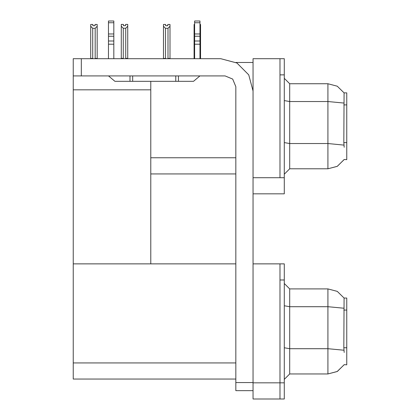 <?xml version="1.0" encoding="UTF-8"?>
<svg xmlns="http://www.w3.org/2000/svg" width="420" height="420" viewBox="0 0 420 420"><rect width="100%" height="100%" fill="white"/><g stroke="black" fill="none" stroke-linecap="round" stroke-linejoin="round"><path stroke-width="0.63" d="M279.998 263.844L279.998 399L284.308 399L284.308 263.844L253.076 263.844L253.076 177.691L279.998 177.691L279.998 58.69L253.076 58.69L253.076 193.846L284.308 193.846L284.308 177.691L279.998 177.691L279.998 74.844L284.308 74.844L284.308 177.691M344.18 147.268L343.833 142.59L344.085 92.883L346.768 92.883L346.768 159.653L344.18 159.495L337.292 166.315L327.925 168.809L327.925 83.732L289.69 83.732L289.69 168.809L284.308 174.19M253.076 193.846L253.076 399L279.998 399L279.998 279.998L284.308 279.998M235.846 379.076L73.232 379.076L73.232 58.69L81.307 58.69L81.307 75.925L73.232 75.925M344.18 352.422L343.833 347.744L344.085 298.037L346.768 298.037L346.768 364.807L344.18 364.649L337.292 371.469L327.925 373.963L327.925 288.887L289.69 288.887L289.69 373.963L284.308 379.344M279.998 58.69L284.308 58.69L284.308 74.844M199.983 58.422L200.555 58.422L200.555 26.239L199.983 27.19M194.602 58.422L194.093 58.422L194.093 24.444L194.602 24.444M167.816 25.725L165.659 25.725L167.816 25.725L167.816 24.444L169.969 24.444L169.969 26.239L167.974 28.292L165.501 28.292L165.501 58.422L163.506 58.422L163.506 58.69M169.969 26.239L169.969 58.422L167.974 58.422L167.974 28.292M125.758 28.235L123.286 28.235L121.291 26.182L121.291 24.392L123.443 24.392L123.443 25.667L125.601 25.667L125.601 24.392L127.754 24.392L127.754 26.182L125.758 28.235L125.758 58.37L127.754 58.37L127.754 58.69M123.286 28.235L123.286 58.37L121.291 58.37L121.291 58.69L121.291 26.182M95.014 25.725L92.862 25.725L95.014 25.725L95.014 24.444L97.167 24.444L97.167 58.422L95.177 58.422L95.177 28.292L92.699 28.292L92.699 58.422L90.71 58.422L90.71 58.69M253.076 390.653L235.846 390.653L235.846 382.578L253.076 382.578M199.983 22.717L194.602 22.717L194.602 21L199.983 21L199.983 36.225L194.602 36.225L194.602 41.018L199.983 41.018L199.983 58.69M199.983 36.225L199.983 41.018M199.894 75.925L193.526 81.307L175.754 81.307L175.754 75.925M175.754 81.307L114.907 81.307L108.539 75.925M113.831 22.717L108.444 22.717L108.444 21L113.831 21L113.831 36.225L108.444 36.225L108.444 41.018L113.831 41.018L113.831 58.69M113.831 36.225L113.831 41.018M253.076 90.998L248.75 74.844L236.922 63.021L220.768 58.69L81.307 58.69M344.127 92.951L337.244 86.2L327.925 83.732L337.244 86.2L344.127 92.951M289.69 168.809L327.925 168.809L337.213 166.362L344.085 159.653M344.127 298.106L337.244 291.349L327.925 288.887L337.244 291.349L344.127 298.106M289.69 373.963L327.925 373.963L337.213 371.516L344.085 364.807M81.307 75.925L225.078 75.925L232.691 79.076L235.846 86.693L235.846 382.578M235.914 62.459L253.076 62.459M235.846 157.768L150.77 157.768L150.77 81.307M150.77 173.922L235.846 173.922M73.232 89.817L150.77 89.817L150.77 263.844L73.232 263.844L235.846 263.844M289.69 83.732L284.308 78.346L289.69 83.732M289.69 288.887L284.308 283.5L289.69 288.887M199.983 24.444L200.555 24.444L200.555 26.239M200.555 58.69L200.555 58.422L200.555 58.69M194.602 27.111L194.093 26.239M165.501 28.292L163.506 26.239L163.506 24.444L165.659 24.444L165.659 25.725M165.501 58.422L165.233 58.69M163.506 26.239L163.506 58.422M168.242 58.69L167.974 58.422M169.969 58.422L169.969 58.69M127.754 58.37L127.754 26.182M123.286 58.37L122.971 58.69M125.601 25.667L123.443 25.667M92.699 58.422L92.437 58.69M92.862 25.725L92.862 24.444L90.71 24.444L90.71 58.422M97.167 26.239L95.177 28.292M92.699 28.292L90.71 26.239M97.167 58.422L97.167 58.69M194.602 58.69L194.602 44.179L199.983 44.179M194.602 44.179L194.602 41.018M194.602 36.225L194.602 22.717M199.983 33.957L194.602 33.957M132.678 81.307L132.678 75.925M108.444 58.69L108.444 44.179L113.831 44.179M129.985 75.925L129.985 81.307L114.907 81.307M108.444 44.179L108.444 41.018M108.444 36.225L108.444 22.717M113.831 33.957L108.444 33.957M346.768 104.9L343.833 104.9M346.768 142.59L343.833 142.59M253.076 382.846L284.308 382.846M73.232 362.922L235.846 362.922M346.768 310.055L343.833 310.055M346.768 347.744L343.833 347.744M343.912 103.068L327.925 101.53L289.69 101.53L284.308 100.595M343.969 145.084L327.925 143.53L289.69 143.53L284.308 142.595M343.912 308.222L327.925 306.684L289.69 306.684L284.308 305.75M343.969 350.238L327.925 348.684L289.69 348.684L284.308 347.75M178.447 81.307L178.447 75.925"/></g></svg>

